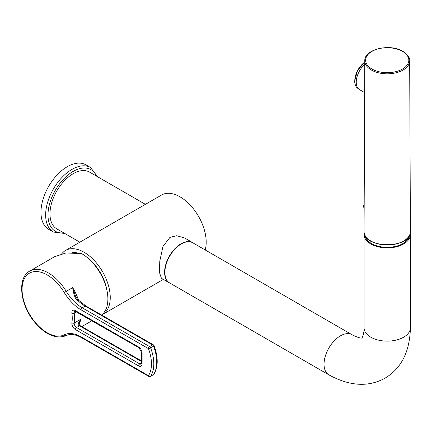 <?xml version="1.0" encoding="UTF-8"?>
<svg xmlns="http://www.w3.org/2000/svg" width="432" height="432" viewBox="0 0 432 432"><rect width="100%" height="100%" fill="white"/><g stroke="black" fill="none" stroke-linecap="round" stroke-linejoin="round"><path stroke-width="0.65" d="M81.065 309.836A34.754 20.093 59.9 0 1 64.276 292.54A35.413 20.477 -120.1 0 0 29.225 273.299A35.413 20.477 -120.1 0 0 29.225 313.718A35.413 20.477 -120.1 0 0 64.276 334.822A34.754 20.093 59.9 0 1 81.065 336.857L148.446 375.646A34.204 19.775 -120.1 0 0 148.446 348.619L81.065 309.836A1.652 0.956 -60.1 0 1 82.231 307.805A33.097 19.138 59.9 0 1 66.242 291.335A37.071 21.433 -120.1 0 0 29.754 271.075L54.421 256.797L65.945 252.958L81.632 253.606A37.071 21.433 -120.1 0 1 107.887 298.982A37.071 21.433 59.9 0 1 101.596 315.02M153.365 374.706A1.652 1.652 0 0 0 153.911 374.188A1.652 1.296 -146.5 0 1 153.56 374.522L150.638 376.213A1.652 1.296 33.5 0 1 148.446 375.646A1.652 0.956 119.9 0 0 148.786 376.402A1.652 1.652 0 0 0 150.444 376.402A1.652 0.956 -120.1 0 0 150.638 376.213A35.856 20.731 -120.1 0 0 150.638 347.879L153.56 346.189A35.856 20.731 59.9 0 1 153.56 374.522A1.652 0.956 59.9 0 1 153.365 374.706L150.444 376.402M64.276 292.54L72.668 287.615C73.732 294.689 75.179 298.728 76.999 299.732A33.097 19.138 -120.1 0 0 85.153 306.115L82.231 307.805L149.612 346.594A1.652 0.956 -120.1 0 1 150.638 347.879A1.652 0.373 -20.6 0 1 148.446 348.619A1.652 0.956 -60.1 0 1 149.612 346.594L152.534 344.898A1.652 0.956 59.9 0 1 153.56 346.189A1.652 0.373 159.4 0 0 154.084 345.67C158.306 357.361 158.247 366.871 153.911 374.188M78.565 300.38A37.071 21.433 59.9 0 0 72.668 287.615L75.487 296.098L77.76 299.597A1.652 0.562 135.1 0 0 76.999 299.732M153.36 344.817A1.652 0.956 119.9 0 0 152.534 344.898L85.153 306.115A1.652 0.956 119.9 0 1 85.979 306.034L153.36 344.817A1.652 1.652 0 0 1 154.084 345.67M142.09 363.879A4.963 2.873 59.9 0 1 138.575 365.909L75.373 329.53A4.963 2.873 59.9 0 1 71.906 322.817A35.413 20.477 -120.1 0 0 71.906 313.335A4.963 2.873 59.9 0 1 75.373 310.613L138.575 346.993A4.963 2.873 59.9 0 1 142.09 353.068L142.09 363.879A1.652 0.956 180 0 1 141.604 363.204L141.404 364.046A3.31 1.912 59.9 0 1 139.747 363.884L76.54 327.499A3.31 1.912 59.9 0 1 74.228 323.023L80.654 319.302L79.304 322.531M79.24 324.454A37.071 21.433 59.9 0 0 80.654 319.302C78.149 323.05 77.576 325.096 78.937 325.436A3.31 1.912 -120.1 0 0 79.461 325.809L141.604 361.579M101.666 314.966A36.99 21.357 -120 0 0 102.584 314.485A36.99 21.357 -120 0 0 108.254 284.845A36.99 21.357 -120 0 0 84.089 252.256A36.99 21.357 -120 0 0 65.594 250.42A36.99 21.357 -120 0 0 61.792 253.795M72.122 252.558A32.848 18.965 60 0 1 77.382 252.904M89.127 259.178A32.848 18.965 60 0 1 106.655 289.127M205.173 249.939A36.99 21.357 -120 0 0 180.047 196.852A36.99 21.357 -120 0 0 161.552 195.021L65.594 250.42M184.675 238.01L176.656 235.721L169.96 237.379L162.977 246.467L159.786 261.085L159.435 272.408L161.422 278.284L169.414 282.895A23.252 13.424 -60 0 1 165.85 264.265A23.252 13.424 -60 0 1 181.04 243.772A23.252 13.424 120 0 1 192.667 242.622L184.675 238.01M145.4 204.347L89.532 172.093A32.767 18.916 120 0 0 73.148 173.713A32.767 18.916 120 0 0 51.743 202.586A32.767 18.916 120 0 0 56.765 228.847L79.866 242.185M53.363 232.038L48.681 229.338A37.233 21.497 120 0 1 40.97 212.29A37.233 21.497 -60 0 1 57.224 174.82A37.233 21.497 -60 0 1 85.914 164.84L90.596 167.546A37.233 21.497 120 0 0 61.9 177.52A37.233 21.497 120 0 0 45.646 214.996A37.233 21.497 120 0 0 53.363 232.038L64.789 233.48M193.606 243.259A23.252 13.424 120 0 0 192.667 242.622M170.435 283.392A23.252 13.424 -60 0 1 169.414 282.895M409.325 235.629A22.178 12.803 180 0 1 387.229 247.32A22.178 12.803 180 0 1 365.137 235.629M364.203 233.037A23.171 13.376 0 0 0 364.063 234.517A23.171 13.376 0 0 0 378.367 246.877A23.171 13.376 0 0 0 403.612 243.977A23.171 13.376 0 0 0 410.4 234.517A23.171 13.376 0 0 0 410.26 233.037M181.273 243.977A23.171 13.376 120 0 0 166.142 264.395A23.171 13.376 120 0 0 169.69 282.96L328.838 374.841A23.171 13.376 120 0 1 325.285 356.276A23.171 13.376 120 0 1 340.421 335.858A23.171 13.376 120 0 1 352.01 334.714L192.861 242.827A23.171 13.376 120 0 0 181.273 243.977M364.792 60.847C364.019 49.216 390.107 43.205 402.926 51.343C408.056 55.107 410.303 58.277 409.671 60.847A22.437 12.955 0 0 1 395.842 72.841A22.437 12.955 0 0 1 371.363 70.038A22.437 12.955 0 0 1 364.792 60.847L364.063 231.509A23.166 13.376 180 0 0 370.85 241.002A23.166 13.376 180 0 0 396.122 243.896A23.166 13.376 180 0 0 410.4 231.509C411.82 249.016 362.648 249.016 364.063 231.509M364.657 92.61L359.672 89.732A16.551 9.553 -60 0 1 356.243 82.156A16.551 9.553 -60 0 1 364.781 64.217M71.906 322.817A1.652 1.102 8.9 0 0 74.228 323.023A37.071 21.433 -120.1 0 0 74.228 313.103L76.469 311.801M71.906 313.335A1.652 0.788 -7.6 0 0 74.228 313.103A3.31 1.912 59.9 0 1 74.882 311.126L138.92 347.749L141.604 352.393L141.604 363.204M75.373 310.613A1.652 0.956 119.9 0 0 75.713 311.369M64.276 334.822A1.652 1.35 63.4 0 0 66.182 335.626A1.652 1.35 63.4 0 0 66.242 335.594M81.065 336.857A1.652 0.956 119.9 0 0 81.41 337.619L148.786 376.402M79.31 322.51L79.31 322.52C79.105 324.41 79.25 325.35 79.736 325.339A1.652 0.713 130.1 0 0 78.937 325.436M79.736 325.339L80.287 325.728A1.652 0.956 119.9 0 0 79.461 325.809L76.54 327.499A1.652 0.956 -60.1 0 0 75.373 329.53M138.575 346.993A1.652 0.956 119.9 0 0 138.92 347.749M142.09 353.068A1.652 0.956 180 0 1 141.604 352.393M138.575 365.909A1.652 0.956 -60.1 0 1 139.747 363.884L141.604 362.804M96.466 176.094A35.581 20.542 120 0 0 68.332 174.733A35.581 20.542 120 0 0 47.99 214.996A35.581 20.542 120 0 0 63.698 232.848M370.91 241.034A22.837 13.187 0 0 0 403.553 241.034M364.063 234.517L364.063 327.753A23.171 13.376 0 0 0 378.367 340.108A23.171 13.376 0 0 0 403.612 337.214A23.171 13.376 0 0 0 410.4 327.753L410.4 234.517M402.511 51.386A21.611 12.479 0 0 0 371.952 51.386A21.611 12.479 0 0 0 371.952 69.028A21.611 12.479 0 0 0 402.511 69.028A21.611 12.479 0 0 0 402.511 51.386M364.171 206.582A29.786 17.199 60 0 1 363.971 207.09A13.241 7.646 -120 0 0 364.165 207.371M363.614 205.778A1.652 1.652 0 0 0 363.776 207.355L363.971 207.09A1.652 1.237 22.6 0 1 363.614 205.778L364.181 204.142M358.393 88.717L358.155 88.576A16.313 9.418 -60 0 1 354.775 81.108A16.313 9.418 -60 0 1 364.786 62.127M354.775 80.838A15.979 9.229 -60 0 1 364.786 62.095M81.815 326.603L91.967 320.728M81.41 337.619C75.325 334.276 70.249 333.612 66.182 335.626C55.836 339.433 45.171 334.762 34.177 321.608C20.023 304.349 16.961 277.862 29.754 271.075M77.76 299.597L85.979 306.034M80.287 325.728L141.604 361.022M163.355 279.396L102.584 314.485M97.556 176.726L90.596 167.546M410.4 327.753C409.855 351.524 401.42 368.312 385.106 378.119C368.485 387.347 349.731 386.257 328.838 374.841M364.063 327.753C364.462 333.196 361.595 339.347 361.805 338.083M362.086 337.921C362.351 337.473 361.903 339.725 352.01 334.714M409.671 60.847L410.4 231.509M363.776 207.355L364.165 207.895M364.235 191.56A1.652 1.652 0 0 0 364.23 192.078M358.155 88.576C355.876 87.172 354.721 84.64 354.677 80.973L357.566 70.508L364.786 61.992"/></g></svg>
